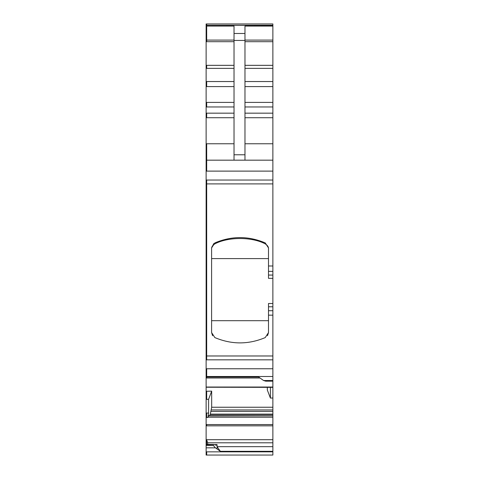 <?xml version="1.0" encoding="UTF-8"?>
<svg xmlns="http://www.w3.org/2000/svg" width="479" height="479" viewBox="0 0 479 479"><rect width="100%" height="100%" fill="white"/><g stroke="black" fill="none" stroke-linecap="round" stroke-linejoin="round"><path stroke-width="0.72" d="M211.598 258.6L268.497 258.6M211.598 320.685L268.497 320.685M272.874 278.341L268.497 278.341L268.497 265.995L272.874 265.995L272.874 387.236M212.586 335.719L211.598 332.582L214.861 337.587C231.65 344.652 248.445 344.652 265.234 337.587L268.497 332.582L268.497 315.152L272.874 315.152M267.504 335.719L268.497 332.582M213.79 243.542L211.598 247.924L214.861 242.907L214.861 243.865C228.196 236.716 251.996 236.764 265.234 243.865C267.593 245.362 268.677 247.08 268.497 249.026M214.861 243.865C212.502 245.356 211.419 247.08 211.598 249.026M272.874 303.506L268.497 303.506L268.497 315.152M211.598 247.924L211.598 332.582M214.861 242.907C231.65 235.83 248.439 235.83 265.234 242.907L268.497 247.924L268.497 265.995M234.027 160.172L234.027 40.44L244.973 40.44L244.973 160.172M244.973 117.72L272.874 117.72L272.874 265.995M272.874 117.72L272.874 23.95L206.677 23.95L272.874 23.95M265.234 243.865L265.234 242.907L268.497 247.924M208.527 415.688L272.874 415.527L208.634 415.527L208.03 417.011L272.874 417.011L272.874 455.05L206.126 455.05L206.126 447.829L215.43 447.829L213.239 445.386L213.239 444.793L213.79 444.506L216.358 445.236M272.874 415.688L272.874 417.011M272.874 415.527L272.874 398.007L270.407 398.067L270.407 387.355M209.533 415.527L210.263 414.401L272.874 414.401M211.67 391.127L208.593 399.324L206.677 399.372L206.677 391.247L211.67 391.127L211.67 407.246L210.263 414.401M272.874 398.007L272.874 387.355L206.677 387.236M272.874 160.172L206.126 160.172L206.126 377.997L206.677 377.997L206.677 377.033L258.648 377.033L263.57 380.518L265.761 381.17L272.874 381.17M213.389 444.506L206.677 444.506L206.677 440.009L207.706 442.8L207.706 444.47M215.975 445.165L217.071 444.596L217.071 446.668L220.352 451.308L215.43 447.829M208.593 399.324L208.593 413.054L208.03 417.011M267.33 387.355L267.33 390.02L270.407 398.067M263.57 380.518L272.874 380.518M234.027 40.44L234.027 33.482L244.973 33.482L244.973 40.44M244.973 33.482L244.973 26.088L272.874 26.088M234.027 33.482L234.027 26.088L206.677 26.088L206.677 40.098L234.027 40.098M228.411 455.05L227.465 455.05L228.411 455.05M206.126 444.47L206.677 444.793L213.79 444.506M272.874 439.704L206.677 439.704L206.126 440.009L206.126 444.955M206.677 399.372L206.126 399.372L206.126 440.009M206.677 391.247L206.126 391.247L206.126 399.372M272.874 387.032L206.677 387.032L206.126 387.349L206.126 391.247M206.677 387.032L206.126 387.236L206.126 377.997M206.126 25.267L206.677 25.267L206.677 23.95L206.126 23.95L206.126 160.172M206.677 444.506L206.126 444.506L206.126 445.386L213.239 445.386M206.126 445.386L206.126 447.829M206.126 444.506L206.677 444.793M234.027 154.771L244.973 154.771M272.874 275.066L268.497 275.066M268.497 271.371L272.874 271.371M244.973 143.76L272.874 143.76M244.973 113.164L272.874 113.164M244.973 106.961L272.874 106.961M244.973 102.404L272.874 102.404M244.973 86.591L272.874 86.591M244.973 81.538L272.874 81.538M244.973 68.365L272.874 68.365M244.973 65.33L272.874 65.33M244.973 41.691L272.874 41.691M244.973 40.098L272.874 40.098M217.071 446.668L217.071 448.985L217.071 446.668L272.874 446.668M210.365 414.131L272.874 414.131M211.089 411.425L272.874 411.425M211.371 409.952L272.874 409.952M268.497 310.709L272.874 310.709M268.497 306.788L272.874 306.788M214.083 444.596L217.071 444.596M207.706 442.8L272.874 442.8M207.982 417.149L272.874 417.149M272.874 424.568L206.677 424.568L206.677 425.837L272.874 425.837M207.88 417.502L206.677 417.502L206.677 413.054L208.593 413.054M211.67 407.246L272.874 407.246M272.874 368.758L206.677 368.758L206.677 376.494L272.874 376.494M272.874 355.975L206.677 355.975L206.677 359.837L272.874 359.837M206.126 355.975L206.677 355.975L206.677 183.9L272.874 183.9M206.126 183.9L206.677 183.9L206.677 180.038L272.874 180.038M234.027 143.76L206.677 143.76L206.677 171.117L272.874 171.117M234.027 117.72L206.677 117.72L206.677 113.164L234.027 113.164M234.027 102.404L206.677 102.404L206.677 106.961L234.027 106.961M234.027 81.538L206.677 81.538L206.677 86.591L234.027 86.591M234.027 68.365L206.677 68.365L206.677 65.33L234.027 65.33M206.126 40.098L206.677 40.098L206.677 41.691L234.027 41.691M272.874 25.261L206.677 25.261L272.874 25.381M206.677 455.05L206.677 451.847L272.874 451.847M220.352 451.308L272.874 451.308M206.677 439.704L206.126 439.704M206.677 425.837L206.126 425.837M206.677 424.568L206.126 424.568M206.677 417.502L206.126 417.502M206.677 413.054L206.126 413.054M206.677 377.033L206.126 377.033M206.677 376.494L206.126 376.494M206.677 368.758L206.126 368.758M206.677 359.837L206.126 359.837M206.677 180.038L206.126 180.038M206.677 171.117L206.126 171.117M206.677 143.76L206.126 143.76M206.677 117.72L206.126 117.72M206.677 113.164L206.126 113.164M206.677 106.961L206.126 106.961M206.677 102.404L206.126 102.404M206.677 86.591L206.126 86.591M206.677 81.538L206.126 81.538M206.677 68.365L206.126 68.365M206.677 65.33L206.126 65.33M206.677 41.691L206.126 41.691M206.677 26.088L206.126 26.088M206.677 25.381L206.126 25.381M206.677 451.847L206.126 451.847M206.677 377.997L260.007 377.997M206.677 444.47L213.526 444.47"/></g></svg>
